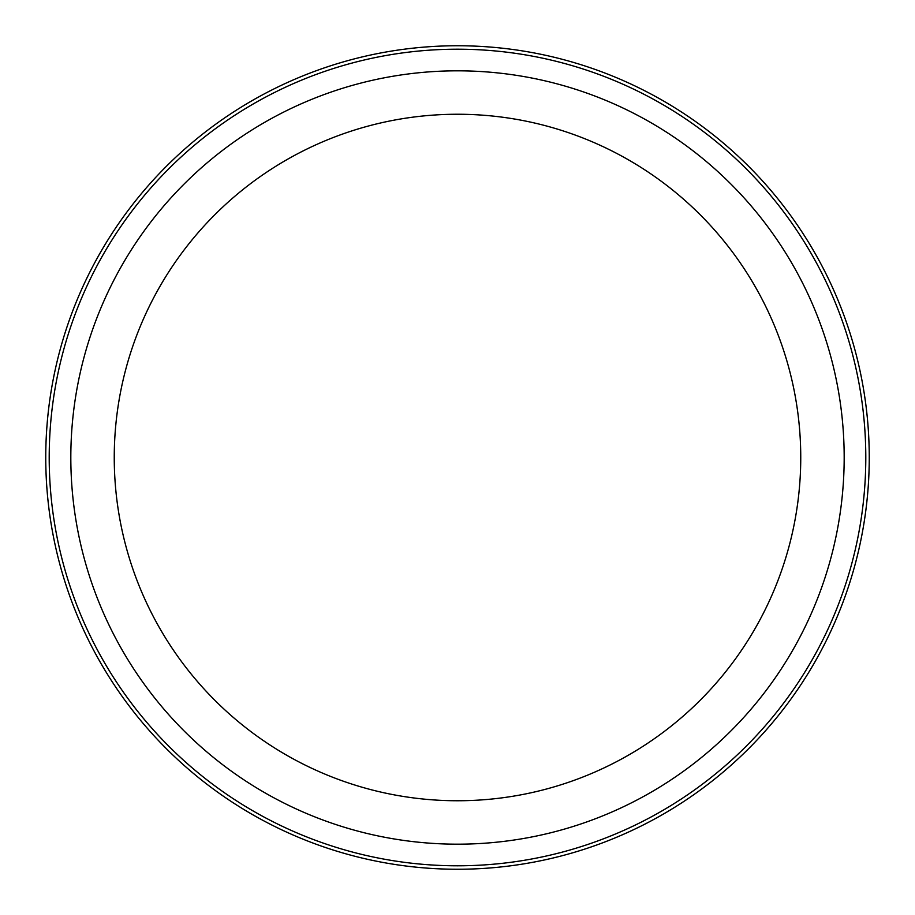 <?xml version="1.0" encoding="UTF-8"?>
<svg xmlns="http://www.w3.org/2000/svg" width="915" height="915" viewBox="0 0 915 915"><rect width="100%" height="100%" fill="white"/><g stroke="black" fill="none" stroke-linecap="round" stroke-linejoin="round"><path stroke-width="1.37" d="M45.75 457.5A411.75 411.75 0 0 0 457.5 869.25A411.75 411.75 0 0 0 869.25 457.5A411.75 411.75 0 0 0 457.5 45.75A411.75 411.75 0 0 0 45.75 457.5M457.5 865.796A408.296 408.296 0 0 0 865.796 457.5A408.296 408.296 0 0 0 457.5 49.204A408.296 408.296 0 0 0 49.204 457.5A408.296 408.296 0 0 0 457.5 865.796M457.5 844.179A386.679 386.679 0 0 1 70.821 457.5A386.679 386.679 0 0 1 457.5 70.821A386.679 386.679 0 0 1 844.179 457.5A386.679 386.679 0 0 1 457.5 844.179M457.5 800.751A343.251 343.251 0 0 1 114.249 457.5A343.251 343.251 0 0 1 457.5 114.249A343.251 343.251 0 0 1 800.751 457.5A343.251 343.251 0 0 1 457.5 800.751"/></g></svg>
